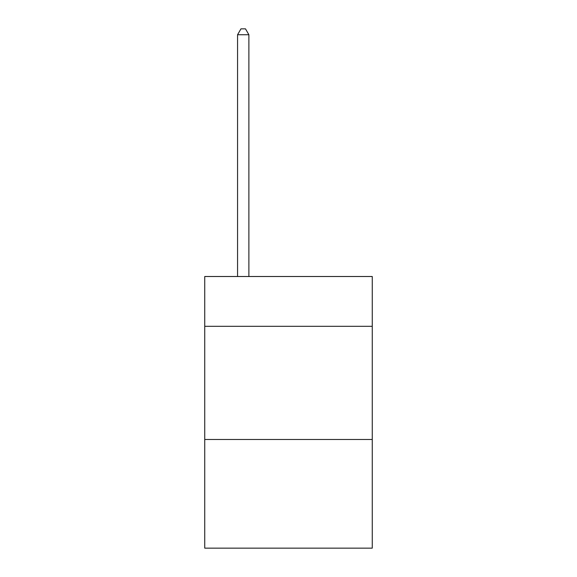 <?xml version="1.0" encoding="UTF-8"?>
<svg xmlns="http://www.w3.org/2000/svg" width="577" height="577" viewBox="0 0 577 577"><rect width="100%" height="100%" fill="white"/><g stroke="black" fill="none" stroke-linecap="round" stroke-linejoin="round"><path stroke-width="0.87" d="M372.259 326.301L372.259 276.506L204.741 276.506L204.741 326.301L372.259 326.301L372.259 548.15L204.741 548.15L204.741 326.301M372.259 439.494L204.741 439.494M248.882 276.506L248.882 34.735L237.565 34.735L237.565 276.506M237.565 34.735L240.962 28.85L245.492 28.85L248.882 34.735"/></g></svg>
